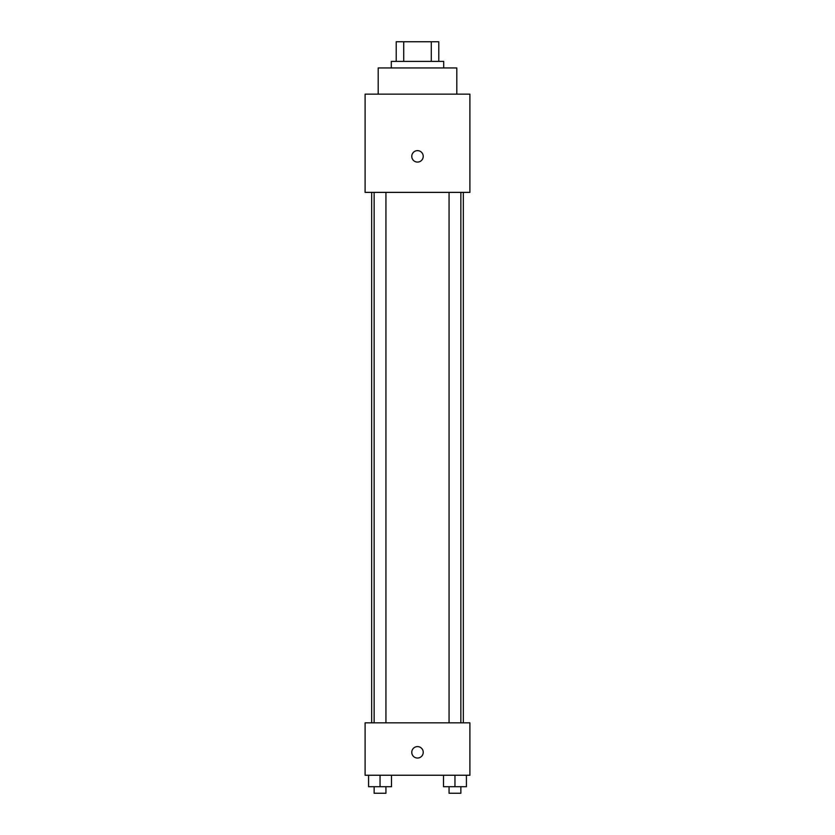 <?xml version="1.0" encoding="UTF-8"?>
<svg xmlns="http://www.w3.org/2000/svg" width="835" height="835" viewBox="0 0 835 835"><rect width="100%" height="100%" fill="white"/><g stroke="black" fill="none" stroke-linecap="round" stroke-linejoin="round"><path stroke-width="1.25" d="M403.712 61.393L403.712 41.75L396.218 41.75L396.218 61.393L396.218 41.75M403.712 41.75L438.782 41.75L438.782 61.393M431.288 61.393L431.288 41.75M391.302 67.948L391.302 61.393L443.698 61.393L443.698 67.948M456.797 94.146L456.797 67.948L378.203 67.948L378.203 94.146M365.104 94.146L469.896 94.146L469.896 192.374L365.104 192.374L365.104 94.146M417.5 162.084A5.73 5.73 0 0 1 412.542 153.494A5.73 5.73 0 0 1 422.458 153.494A5.73 5.73 0 0 1 417.5 162.084M365.104 722.849L469.896 722.849L469.896 775.245L365.104 775.245L365.104 722.849M417.5 758.044A5.73 5.73 0 0 1 412.542 749.454A5.73 5.73 0 0 1 422.458 749.454A5.73 5.73 0 0 1 417.5 758.044M443.5 775.245L443.5 786.706L466.421 786.706L466.421 775.245L466.421 786.706M454.96 786.706L454.96 775.245M460.857 786.706L460.857 793.25L449.063 793.25L449.063 786.706M368.579 775.245L368.579 786.706L391.5 786.706L391.5 775.245L391.5 786.706M380.04 786.706L380.04 775.245M385.937 786.706L385.937 793.25L374.143 793.25L374.143 786.706M463.341 722.849L463.341 192.374M371.658 722.849L371.658 192.374M449.063 192.374L449.063 722.849M460.857 192.374L460.857 722.849M385.937 722.849L385.937 192.374M374.143 722.849L374.143 192.374"/></g></svg>
